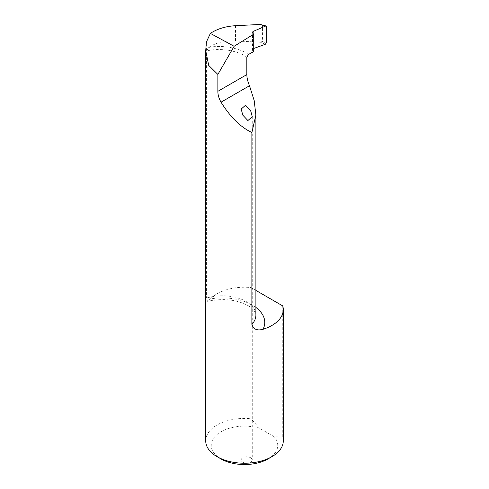 <?xml version="1.0" encoding="UTF-8"?>
<svg xmlns="http://www.w3.org/2000/svg" width="489" height="489" viewBox="0 0 489 489"><rect width="100%" height="100%" fill="white"/><g stroke="black" fill="none" stroke-linecap="round" stroke-linejoin="round"><path stroke-width="0.37" stroke-dasharray="2.44 1.83" d="M250.637 457.753A5.544 3.197 180 0 1 252.263 460.015A5.544 3.197 180 0 1 248.84 462.973A5.544 3.197 180 0 1 242.801 462.276A5.544 3.197 180 0 1 241.181 460.015A5.544 3.197 180 0 1 244.604 457.062A5.544 3.197 180 0 1 250.637 457.753M255.894 307.428A42.415 24.487 0 0 0 252.336 305.099A42.415 24.487 0 0 0 210.435 298.907L207.532 301.334L206.419 298.125A33.545 19.371 180 0 1 246.065 301.475A33.545 19.371 180 0 1 255.894 315.173C256.047 312.135 252.049 307.618 247.905 305.533C236.425 299.488 222.972 298.088 207.532 301.334M282.752 305.918L282.752 437.129A38.79 22.396 180 0 1 283.29 440.827M210.435 298.907A38.79 22.396 180 0 1 250.912 287.532L255.894 290.411M250.912 287.532L250.912 418.743L259.494 428.223L274.176 436.695L282.752 437.129M246.835 57.189C237.85 50.391 218.357 47.47 206.419 51.137L206.419 41.981M265.246 44.328L260.362 42.219L235.509 40.966C224.475 40.575 215.539 42.751 208.687 47.488L206.419 51.137L206.419 298.125M205.71 440.827A38.79 22.396 180 0 1 250.912 418.743M259.494 428.223A33.246 19.193 0 0 0 217.568 434.098A33.246 19.193 0 0 0 220.991 458.926M268.009 458.926A33.246 19.193 0 0 0 274.176 436.695M253.705 48.49L252.171 49.725L253.705 51.62M260.362 42.219L262.446 41.4L262.446 25.275L261.688 24.597M208.687 47.488C221.175 44.664 239.433 47.855 248.461 54.438M235.509 40.966L235.509 25.703M266.248 26.479L262.446 25.275M262.446 41.4L266.248 43.038M253.119 48.704L253.119 33.68M252.507 50.434L252.507 33.16M252.263 116.7L252.263 460.015M252.171 49.725L252.171 32.506M241.181 109.071L241.181 460.015"/><path stroke-width="0.73" d="M250.637 110.624L252.263 116.7L247.905 120.551L242.801 115.147L241.181 109.071L245.539 105.221L250.637 110.624M210.374 33.399L234.115 46.29L253.705 34.187L252.171 32.506L253.119 31.43L265.882 25.929L260.362 24.45L235.509 25.703C225.521 26.32 217.14 28.888 210.374 33.399L206.419 41.981L205.71 50.618L208.717 65.404L217.868 74.432L217.868 91.315C217.862 94.872 218.919 98.491 221.04 102.177C230.301 117.091 240.576 127.195 251.872 132.488L251.872 324.366C253.4 329.286 257.128 330.925 263.051 329.286A42.415 24.487 0 0 0 255.894 307.428M255.894 290.411L282.752 305.918A38.79 22.396 180 0 1 283.29 309.623L283.29 440.827A38.79 22.396 180 0 1 271.927 456.665A38.79 22.396 180 0 1 217.073 456.665L217.073 456.665A38.79 22.396 180 0 1 205.71 440.827L205.71 50.618M283.29 309.623A38.79 22.396 180 0 1 263.051 329.286M217.073 456.665L220.991 458.926A33.246 19.193 0 0 0 268.009 458.926L271.927 456.665M265.882 25.929L266.248 26.479L266.248 43.038L265.246 44.328L253.705 48.49M251.872 132.488L255.894 115.098L254.188 100.563L249.494 85.752C247.801 81.797 246.914 78.081 246.835 74.591L246.835 57.189L248.461 54.438L253.705 51.62L253.705 34.187M217.868 74.432L234.115 46.29M260.362 24.45L265.246 26.003M255.894 115.098L255.894 315.173A33.545 19.371 180 0 1 251.872 324.366M221.04 102.177L249.494 85.752M217.868 91.315L246.835 74.591M253.119 33.68L253.119 31.43"/></g></svg>
